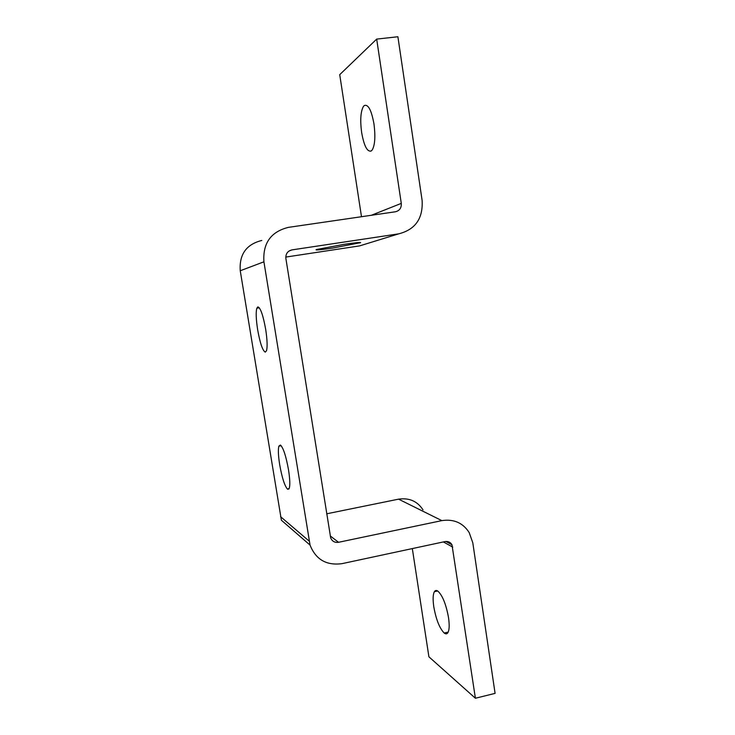 <?xml version="1.0" encoding="UTF-8"?>
<svg xmlns="http://www.w3.org/2000/svg" width="735" height="735" viewBox="0 0 735 735"><rect width="100%" height="100%" fill="white"/><g stroke="black" fill="none" stroke-linecap="round" stroke-linejoin="round"><path stroke-width="1.1" d="M316.546 249.514L343.971 244.351C355.29 242.688 360.839 242.127 360.619 242.66L332.845 248.035C321.526 249.707 315.921 250.277 316.022 249.744L316.546 249.514M288.533 469.941C289.921 479.027 290.169 485.109 289.287 488.205L287.596 489.244C284.675 486.046 282.019 477.805 279.649 464.511C278.253 455.452 277.995 449.333 278.887 446.145L280.393 445.015C283.297 447.698 286.007 456.003 288.533 469.941M265.693 329.418C267.274 339.919 267.54 347.049 266.483 350.788L265.262 352.129C262.579 350.595 260.043 343.107 257.636 329.666C256.037 319.229 255.78 312.063 256.837 308.185L257.884 306.881C260.539 307.827 263.139 315.333 265.693 329.418M373.986 123.995C375.548 136.416 374.969 145.061 372.25 149.922L371.129 151.042C367.178 151.998 364.018 145.833 361.648 132.539C360.04 120.237 360.628 111.555 363.393 106.492L364.238 105.574C368.189 103.975 371.441 110.112 373.986 123.995M448.534 617.676C449.554 625.081 449.361 630.042 447.946 632.569C447.055 634.094 445.805 634.25 444.188 633.028C439.539 628.26 436.066 619.495 433.779 606.715C432.74 599.301 432.943 594.303 434.385 591.721C435.193 590.324 436.342 590.104 437.83 591.078C442.516 595.414 446.09 604.28 448.534 617.676M376.678 39.102L401.282 203.384C401.549 207.922 399.592 210.725 395.412 211.772L288.368 227.372C270.857 231.736 262.707 243.221 263.92 261.816L310.06 545.104C315.765 559.519 326.395 565.702 341.95 563.662L444.997 541.585C448.084 541.116 450.408 542.173 451.97 544.745L475.398 698.25L495.087 693.371L472.798 542.788L469.196 532.59C462.94 522.842 453.826 518.846 441.845 520.619L338.55 542.292C334.774 542.788 332.146 541.318 330.686 537.891L285.878 258.481C285.575 253.86 287.596 250.993 291.96 249.891L398.728 233.84C415.376 229.586 423.167 218.442 422.111 200.379L397.892 36.75L376.678 39.102L339.726 74.658L361.491 216.715M261.807 240.455C246.335 244.323 239.151 254.42 240.244 270.756L281.395 520.233L310.06 545.104M412.326 548.576L428.909 656.805L475.398 698.25M423.011 509.879C417.397 501.215 409.248 497.641 398.563 499.157L326.707 513.802M285.777 257.075L359.635 245.885L398.728 233.84M359.856 242.973L359.773 242.449M288.947 488.977L287.596 489.244M448.194 632.1L444.188 633.028M401.282 203.384L371.368 215.272M263.92 261.816L240.244 270.756M309.104 541.052L280.54 516.65M452.76 547.106L443.361 541.934M441.845 520.619L398.563 499.157M338.55 542.292L330.254 535.944M291.96 249.891L289.085 250.993M281.183 445.713L278.887 446.145M259.29 307.8L256.837 308.185M437.683 590.977L434.385 591.721M445.915 541.447L451.97 544.745"/></g></svg>
